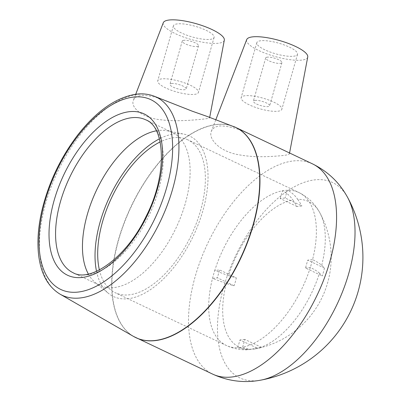 <?xml version="1.0" encoding="UTF-8"?>
<svg xmlns="http://www.w3.org/2000/svg" width="401" height="401" viewBox="0 0 401 401"><rect width="100%" height="100%" fill="white"/><g stroke="black" fill="none" stroke-linecap="round" stroke-linejoin="round"><path stroke-width="0.3" stroke-dasharray="2 1.5" d="M183.864 40.311A8.461 2.216 -164.1 0 0 182.249 41.092A8.461 2.216 -164.1 0 0 189.783 45.539A8.461 2.216 -164.1 0 0 198.53 45.729A8.461 2.216 -164.1 0 0 193.257 42.02A8.461 2.216 -164.1 0 0 183.864 40.311M267.282 57.173A8.461 2.216 -164.1 0 0 265.673 57.955A8.461 2.216 -164.1 0 0 273.206 62.401A8.461 2.216 -164.1 0 0 281.948 62.591A8.461 2.216 -164.1 0 0 276.675 58.877A8.461 2.216 -164.1 0 0 267.282 57.173M296.966 206.485L280.239 198.545L285.136 197.999L301.863 205.939A53.649 14.035 15.9 0 1 296.966 206.485A93.072 75.679 83.7 0 0 292.84 199.914A80.656 41.945 -64.6 0 0 228.505 275.662L214.761 270.485A84.636 44.015 -64.6 0 0 212.52 278.344A84.636 44.015 -64.6 0 0 226.249 345.436A84.636 44.015 -64.6 0 0 237.748 347.717L247.247 349.772L250.239 349.451A93.072 75.679 83.7 0 0 256.68 347.898A53.649 14.035 -164.1 0 0 261.577 347.356A93.072 75.679 -96.3 0 1 255.487 348.84A93.072 75.679 -96.3 0 1 255.136 348.905A80.656 41.945 -64.6 0 0 319.472 273.161A93.072 24.346 15.9 0 1 322.224 275.948A53.649 43.624 83.7 0 0 324.459 268.094A93.072 24.346 -164.1 0 0 321.707 265.302C319.707 263.467 316.665 261.572 312.569 259.617A84.636 44.015 -64.6 0 0 298.845 192.52A84.636 44.015 -64.6 0 0 287.347 190.239A84.636 44.015 -64.6 0 0 284.926 190.415A84.636 44.015 -64.6 0 0 282.449 190.786A84.636 44.015 -64.6 0 0 214.761 270.485L219.598 269.948L236.319 277.888A53.649 43.624 -96.3 0 1 234.084 285.748A93.072 24.346 15.9 0 1 226.269 283.517L212.52 278.344L217.357 277.808L219.598 269.948M234.084 285.748L217.357 277.808M228.505 275.662A93.072 24.346 -164.1 0 0 236.319 277.888M280.239 198.545L282.449 190.786C286.555 192.776 290.018 195.818 292.84 199.914M321.707 265.302A80.656 41.945 -64.6 0 0 319.707 212.545A80.656 41.945 -64.6 0 0 297.732 199.372C294.915 195.277 291.452 192.234 287.347 190.239L285.136 197.999M297.732 199.372A93.072 75.679 -96.3 0 1 301.863 205.939M255.136 348.905C250.936 349.667 246.77 349.086 242.645 347.171A84.636 44.015 -64.6 0 0 310.334 267.472A84.636 44.015 -64.6 0 0 312.569 259.617L307.737 260.154L305.497 268.008L322.224 275.948M319.472 273.161C317.472 271.322 314.424 269.427 310.334 267.472L305.497 268.008M324.459 268.094L307.737 260.154M99.388 269.933A84.636 44.015 -64.6 0 0 115.232 292.73A84.636 44.015 -64.6 0 0 191.292 235.146A84.636 44.015 -64.6 0 0 187.828 139.814L298.845 192.52C307.963 197.036 314.915 203.708 319.707 212.545L319.707 212.545A93.172 93.172 0 0 1 255.487 348.84M226.269 283.517A80.656 41.945 -64.6 0 0 250.239 349.451M261.577 347.356L244.856 339.416L242.645 347.171A84.636 44.015 -64.6 0 1 237.748 347.717L239.958 339.958L256.68 347.898M244.856 339.416L239.958 339.958M171.553 83.518A8.461 2.216 15.9 0 1 180.951 85.228A8.461 2.216 15.9 0 1 186.224 88.937A8.461 2.216 15.9 0 1 177.478 88.751A8.461 2.216 15.9 0 1 169.944 84.3A8.461 2.216 15.9 0 1 171.553 83.518M161.758 78.872A21.158 5.534 -164.1 0 0 157.733 80.822A21.158 5.534 -164.1 0 0 176.565 91.944A21.158 5.534 -164.1 0 0 198.435 92.415A21.158 5.534 -164.1 0 0 185.252 83.137A21.158 5.534 -164.1 0 0 161.758 78.872M177.422 23.875A21.158 5.534 -164.1 0 0 173.397 25.829A21.158 5.534 -164.1 0 0 192.234 36.947A21.158 5.534 -164.1 0 0 214.099 37.423A21.158 5.534 -164.1 0 0 200.916 28.145A21.158 5.534 -164.1 0 0 177.422 23.875M163.287 22.742A31.739 8.301 -164.1 0 0 182.661 36.722A31.739 8.301 -164.1 0 0 218.239 43.253A31.739 8.301 -164.1 0 0 224.319 40.13M254.971 100.38A8.461 2.216 15.9 0 1 264.369 102.09A8.461 2.216 15.9 0 1 269.642 105.799A8.461 2.216 15.9 0 1 260.896 105.613A8.461 2.216 15.9 0 1 253.362 101.162A8.461 2.216 15.9 0 1 254.971 100.38M245.176 95.729A21.158 5.534 -164.1 0 0 241.151 97.684A21.158 5.534 -164.1 0 0 259.983 108.806A21.158 5.534 -164.1 0 0 281.853 109.278A21.158 5.534 -164.1 0 0 268.67 99.999A21.158 5.534 -164.1 0 0 245.176 95.729M260.84 40.737A21.158 5.534 -164.1 0 0 256.815 42.691A21.158 5.534 -164.1 0 0 275.652 53.809A21.158 5.534 -164.1 0 0 297.517 54.285A21.158 5.534 -164.1 0 0 284.334 45.007A21.158 5.534 -164.1 0 0 260.84 40.737M246.705 39.604A31.739 8.301 -164.1 0 0 266.079 53.584A31.739 8.301 -164.1 0 0 301.657 60.115A31.739 8.301 -164.1 0 0 307.737 56.992M167.688 101.358C157.077 97.072 148.275 95.137 141.282 95.538C137.142 96.034 134.515 97.623 133.398 100.3C130.24 107.092 142.089 117.969 160.631 119.759C175.949 121.799 193.533 120.079 202.67 119.167C207.127 118.706 209.442 118.235 209.613 117.749L208.019 116.746M254.49 136.33C240.62 129.222 229.011 125.774 219.668 125.984C215.387 126.5 212.63 128.245 211.397 131.222C207.908 138.836 219.788 151.859 239.357 154.856C254.976 157.809 272.77 156.54 282.073 155.613C286.725 155.137 289.171 154.52 289.407 153.758C289.527 153.187 288.234 152.29 285.532 151.067M88.36 274.028A84.636 44.015 -64.6 0 0 95.152 282.409A84.636 44.015 -64.6 0 0 99.994 285.492A84.636 44.015 -64.6 0 0 176.054 227.913A84.636 44.015 -64.6 0 0 172.59 132.581A84.636 44.015 -64.6 0 0 167.142 130.781A84.636 44.015 -64.6 0 0 158.671 130.47A84.636 44.015 -64.6 0 0 156.36 130.811M347.537 197.292A108.135 56.235 -64.6 0 0 314.84 179.854A108.135 56.235 -64.6 0 0 223.683 287.186A108.135 56.235 -64.6 0 0 260.72 380.153M96.521 271.317A88.832 46.2 -64.6 0 0 108.35 293.281A88.832 46.2 -64.6 0 0 193.262 236.084A88.832 46.2 -64.6 0 0 183.909 134.135A88.832 46.2 -64.6 0 0 175.021 133.809A88.832 46.2 -64.6 0 0 159.413 138.851M187.828 139.814A84.636 44.015 -64.6 0 0 173.909 137.708A84.636 44.015 -64.6 0 0 160.154 141.949M234.595 126.916A116.375 60.521 -64.6 0 0 216.705 124.581A116.375 60.521 -64.6 0 0 124.656 222.034A116.375 60.521 -64.6 0 0 134.796 337.116M133.588 336.459A116.365 60.516 115.4 0 1 124.801 220.931A116.365 60.516 115.4 0 1 216.465 124.475A116.365 60.516 115.4 0 1 233.317 126.395M154.059 96.155A109.684 57.042 -64.6 0 0 138.17 94.34A109.684 57.042 -64.6 0 0 51.774 185.262A109.684 57.042 -64.6 0 0 60.05 294.159M312.459 163.854A116.375 60.521 -64.6 0 0 293.321 160.951A116.375 60.521 -64.6 0 0 195.217 276.464A116.375 60.521 -64.6 0 0 212.635 374.108M172.59 132.581L145.708 119.819A84.636 44.015 115.4 0 1 149.172 215.152A84.636 44.015 115.4 0 1 73.107 272.73L99.994 285.492M247.247 349.772C239.938 349.998 232.936 348.554 226.249 345.436L115.232 292.73M182.249 41.092L169.944 84.3M198.53 45.729L186.224 88.937M173.397 25.829L157.733 80.822M214.099 37.423L198.435 92.415M265.673 57.955L253.362 101.162M281.948 62.591L269.642 105.799M256.815 42.691L241.151 97.684M297.517 54.285L281.853 109.278M135.718 94.26L133.393 100.295M209.693 117.383L209.623 117.749M215.823 119.724L211.387 131.222M289.567 152.981L289.417 153.763M95.152 282.409L108.35 293.281M167.142 130.781L183.909 134.135"/><path stroke-width="0.6" d="M209.693 117.383L224.319 40.13A31.739 8.301 -164.1 0 0 211.387 29.248A31.739 8.301 -164.1 0 0 163.287 22.742L135.718 94.26M289.567 152.981L307.737 56.992A31.739 8.301 -164.1 0 0 295.532 46.446A31.739 8.301 -164.1 0 0 264.835 37.353A31.739 8.301 -164.1 0 0 246.705 39.604L215.823 119.724M134.796 337.116A116.375 60.521 -64.6 0 0 136.024 337.732A116.375 60.521 -64.6 0 0 240.605 258.565A116.375 60.521 -64.6 0 0 235.848 127.478L208.019 116.746L192.204 111.182L154.059 96.155C148.656 94.12 142.856 93.448 136.671 94.14C116.521 97.097 96.962 110.606 77.994 134.666C60.386 157.733 48.27 183.372 41.654 211.573C37.96 228.129 37.022 243.196 38.847 256.775C41.308 274.535 48.376 286.996 60.05 294.159A109.684 57.042 -64.6 0 0 160.696 220.625A109.684 57.042 -64.6 0 0 154.059 96.155M260.72 380.153A124.906 124.906 0 0 0 347.537 197.292L347.537 197.292A108.135 56.235 -64.6 0 1 337.066 304.309A108.135 56.235 -64.6 0 1 260.775 380.143A108.135 56.235 -64.6 0 1 260.72 380.153C244.154 383.221 228.124 381.206 212.635 374.108A116.375 60.521 -64.6 0 0 317.221 294.935A116.375 60.521 -64.6 0 0 312.459 163.854L235.848 127.478A116.375 60.521 -64.6 0 0 234.595 126.916M156.36 130.811A84.636 44.015 -64.6 0 0 96.531 190.159A84.636 44.015 -64.6 0 0 88.36 274.028M159.413 138.851A88.832 46.2 -64.6 0 0 96.521 271.317M160.154 141.949A84.636 44.015 -64.6 0 0 99.388 269.933M233.317 126.395A116.365 60.516 115.4 0 1 240.359 258.445A116.365 60.516 115.4 0 1 133.588 336.459L212.635 374.108M129.428 111.684A89.293 46.436 -64.6 0 0 49.273 240.981A89.293 46.436 -64.6 0 0 138.751 231.036A89.293 46.436 -64.6 0 0 129.428 111.684M131.789 117.709A84.636 44.015 115.4 0 1 145.708 119.819C165.202 126.546 167.844 174.881 145.829 216.916C126.45 257.843 89.844 282.9 73.107 272.73A84.636 44.015 115.4 0 1 64.501 189.472A84.636 44.015 115.4 0 1 131.789 117.709M133.593 97.062A105.042 54.626 115.4 0 1 144.56 237.472A105.042 54.626 115.4 0 1 39.298 249.171A105.042 54.626 115.4 0 1 133.593 97.062M60.05 294.159L133.588 336.459M347.537 197.292C339.441 182.51 327.747 171.367 312.459 163.854"/></g></svg>
